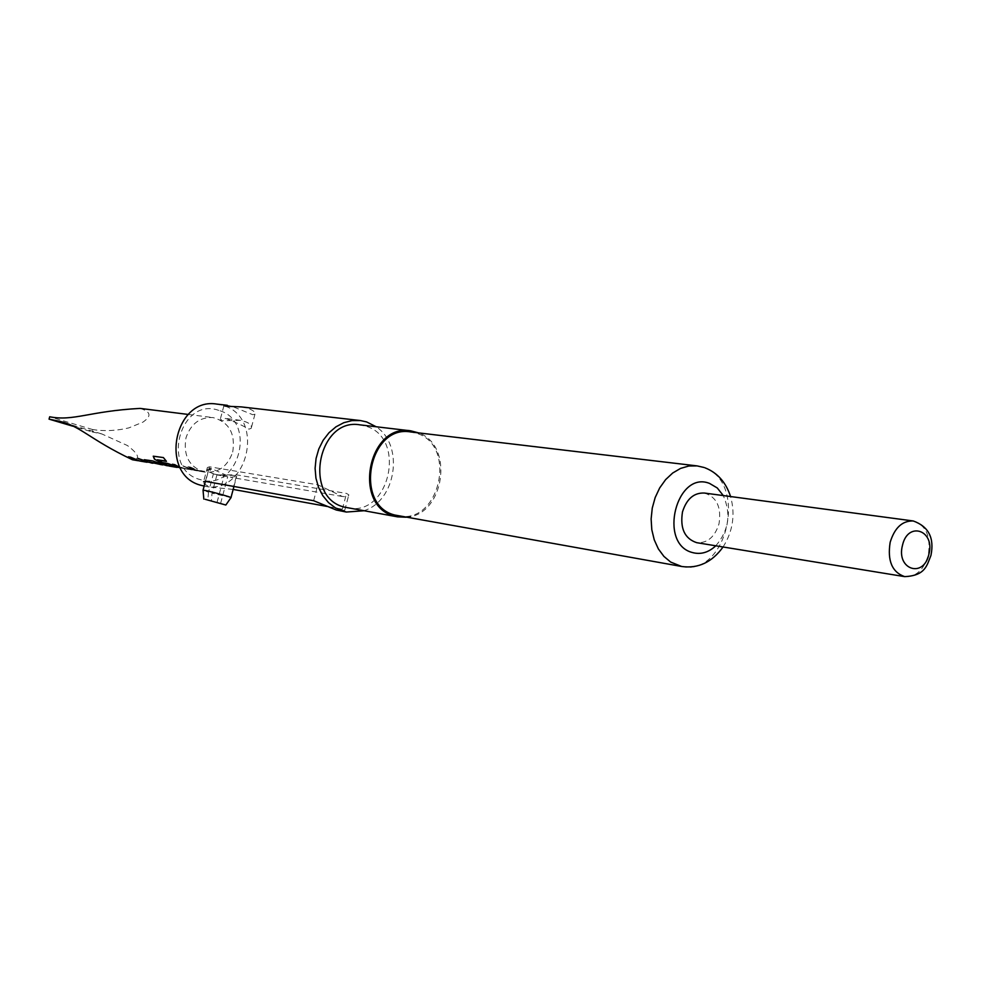 <?xml version="1.0" encoding="UTF-8"?>
<svg xmlns="http://www.w3.org/2000/svg" width="981" height="981" viewBox="0 0 981 981"><rect width="100%" height="100%" fill="white"/><g stroke="black" fill="none" stroke-linecap="round" stroke-linejoin="round"><path stroke-width="0.74" stroke-dasharray="4.91 3.68" d="M211.442 469.2L205.544 470.868L211.442 469.2M211.356 468.943L205.507 470.61L211.356 468.943M220.627 503.363L227.727 476.778L216.924 474.927L235.06 475.478L236.666 476.325L231.062 477.355L210.67 468.256L208.794 468.759L213.392 473.884L208.499 492.155L203.055 490.292M230.989 497.588L212.043 493.185L211.369 501.23M208.499 492.155L207.788 500.543M241.351 406.907L247.96 408.28C253.417 410.426 255.759 412.388 254.962 414.178L252.779 414.718L232.411 406.49L227.298 405.312M248.941 429.151L251.197 428.329C252.301 424.92 248.745 422.259 240.529 420.322L221.841 420.739L220.149 419.856L225.605 418.446C234.815 421.879 242.589 425.447 248.941 429.151M704.358 493.038C716.719 496.901 721.599 507.177 718.999 523.854C714.806 537.036 707.375 543.315 696.706 542.677M232.718 451.983C235.575 433.528 229.027 422.063 213.073 417.575C199.891 416.962 190.854 423.718 185.973 437.833C183.104 455.834 189.333 467.275 204.661 472.131C218.334 473.222 227.678 466.502 232.718 451.983M140.124 408.403C155.39 413.087 147.138 419.059 142.907 422.161L128.842 427.888C116.555 430.806 104.538 431.37 92.778 429.58L92.14 431.922L72.741 426.171M218.751 410.389C180.087 396.287 160.283 469.801 200.222 479.586C238.726 492.462 257.77 420.886 218.751 410.389M204.158 486.073L204.355 486.11C247.985 496.361 266.035 416.95 222.797 405.386L216.997 404.123M347.249 507.815C389.543 517.723 407.397 437.501 365.533 426.085L360.027 424.859M397.796 515.748C439.856 525.608 457.771 444.614 416.152 433.173L410.708 431.959M233.171 489.421L210.854 487.128C205.323 485.092 202.895 483.29 203.582 481.732L207.383 467.483M363.681 510.77C396.177 501.426 404.54 445.153 376.152 426.76M339.254 510.745L344.76 510.206L342.369 509.2L327.274 506.466M406.06 517.232C444.283 515.65 454.718 445.521 418.593 432.891M92.778 429.58L49.7 416.778M92.14 431.922L101.828 433.945L127.444 445.546C133.171 449.899 143.949 459.022 132.447 459.758M149.087 462.615L138.529 460.776M139.768 461.009L147.248 462.296M163.778 465.117L168.83 465.423L162.797 464.92M153.87 463.424L158.885 463.719L152.901 463.228M169.247 466.061L177.107 467.41M178.812 467.704L167.849 465.791M180.087 467.532L192.251 469.997L182.711 466L194.213 470.34L197.169 470.242L181.46 468.158M190.277 467.312L199.351 471.211L204.539 471.505L196.936 470.794L187.837 466.882L190.412 467.079L199.413 470.941L204.539 471.505M209.517 466.809L207.396 467.496C206.378 470.377 209.493 472.854 216.74 474.902L236.74 474.878L346.526 493.443L348.807 494.804C348.893 496.374 346.747 496.938 342.381 496.484L317.844 484.81L209.517 466.809L205.605 481.413M227.727 476.778L213.392 473.884M216.924 474.927L212.043 493.185M217.059 502.333L224.171 475.724M204.539 471.236L202.147 471.088M202.135 470.819L196.997 470.524L187.837 466.882M187.972 466.649L190.412 467.079M172.987 464.344L183.876 468.293L192.288 469.727L182.846 465.767L194.263 470.071L197.169 470.242M197.156 469.973L182.282 468.28M182.319 468.023L180.124 467.594M153.244 456.202L163.582 457.416L166.451 461.34M161.534 462.394L167.739 463.216L178.861 467.434L182.135 467.545L167.211 465.632M167.248 465.435L165.715 465.166M157.573 459.819L168.977 465.742L176.985 467.287M177.009 467.115L175.305 466.76M144.403 459.697L152.815 460.69L158.493 463.449M149.137 461.708L156.641 463.339M156.641 463.069L150.522 462.541M158.591 463.204L166.525 465.031M166.525 464.761L160.43 464.246M138.579 458.532L149.137 462.358L152.067 462.541M129.014 456.913L139.498 460.702L147.113 462.161M147.138 462.014L145.764 461.732M152.067 462.284L138.076 460.665M138.113 460.457L136.126 460.077M913.274 520.972C926.162 525.178 931.141 536.632 928.222 555.32C923.685 570.108 915.849 577.208 904.69 576.632M681.636 566.478C727.73 577.466 748.601 480.506 703.107 467.299L697.135 465.901M715.799 545.792C728.785 530.611 731.286 513.872 723.279 495.564M232.877 489.372L236.74 474.878M313.65 500.715L317.844 484.81M342.369 509.2L346.526 493.443M205.409 481.377L208.794 468.759M233.956 486.478L236.666 476.325M254.962 414.178L251.197 428.329M188.242 414.448L213.073 417.575M204.355 486.11L214.03 487.876M723.071 546.981C732.954 531.261 735.468 514.449 730.575 496.545M704.934 467.79L704.1 467.496M101.828 433.945L63.409 422.541M183.815 468.562L191.822 469.924M194.213 470.34L196.936 470.806M199.351 471.223L204.661 472.131M240.529 420.322L225.605 418.446M223.938 405.656L220.136 419.856M342.381 496.496L231.062 477.367M217.537 475.037L216.74 474.902M344.772 510.206L348.819 494.804M196.997 470.537L199.413 470.954M181.522 467.888L183.876 468.293M191.871 469.654L194.263 470.071M166.427 465.313L168.977 465.742M176.776 467.079L178.861 467.434M151.675 462.787L153.919 463.167M161.546 464.479L163.827 464.859M137.303 460.322L139.498 460.702M146.917 461.977L149.137 462.358"/><path stroke-width="1.47" d="M203.055 490.292L204.759 490.39C211.222 491.53 233.086 497.612 230.964 497.686L225.875 504.97M205.176 499.304L225.826 505.019L205.176 499.304M227.298 405.312L223.95 405.668L225.74 406.183L241.351 406.907L360.419 420.555L352.044 420.591L343.779 422.701L335.968 426.821L328.991 432.756L323.178 440.248L318.8 448.967L316.066 458.495L315.097 468.378L315.943 478.188L318.567 487.434L322.823 495.712L328.537 502.64L335.404 507.9L346.318 512.045L363.681 510.77M682.494 511.874C686.639 498.9 693.935 492.621 704.358 493.038L913.274 520.972C902.361 520.617 894.66 527.729 890.159 542.309C887.253 560.813 892.109 572.254 904.69 576.632L696.706 542.677C684.64 538.63 679.894 528.367 682.494 511.874M72.741 426.171L49.05 419.145L49.7 416.778C73.575 421.474 89.222 411.137 140.124 408.403L188.242 414.448M49.05 419.145L58.517 421.094C80.05 425.435 88.83 438.998 132.447 459.758L137.254 460.58L128.425 456.815L130.596 457.183L139.768 461.009M227.298 405.3L216.997 404.123C173.895 396.508 158.701 475.393 201.387 485.399L204.158 486.073M418.593 432.891L410.806 430.843L360.027 424.859C318.151 417.219 302.724 497.22 344.233 507.091L397.55 516.852L406.06 517.232M410.806 430.843C368.022 422.983 352.069 505.988 394.472 516.104L397.55 516.852M681.636 566.478L670.673 562.076L663.916 556.411L658.349 548.894L654.253 539.857L651.801 529.715L651.126 518.949L652.267 508.06L655.173 497.551L659.698 487.913L665.633 479.611L672.696 473.014L680.544 468.415L688.821 466.012L697.135 465.901L410.708 431.959C369.015 424.27 353.442 505.141 394.767 515.025L681.636 566.478C698.202 568.784 712.01 562.272 723.071 546.981M203.582 481.732L205.605 481.413L313.65 500.715L336.311 510.022L346.318 512.045M376.152 426.76L366.636 421.928L360.419 420.555M327.274 506.466L233.171 489.421M147.26 462.198L137.99 458.434L151.614 463.044L146.365 461.389L144.33 459.733L152.68 460.911L166.365 465.57L154.422 459.145L153.257 456.19L163.386 457.575L166.451 461.34L157.401 460.015L169.247 466.061M138.529 460.776L137.254 460.58M162.797 464.92L149.051 461.916L161.485 464.736M152.901 463.228L151.626 463.044M177.144 467.41L164.943 464.626L160.945 462.296L167.592 463.437L180.32 467.962L172.386 464.246L174.728 464.638L180.087 467.532M167.849 465.791L166.365 465.57M180.124 467.594L172.987 464.344M166.181 461.058L157.328 459.819M165.715 465.166L154.422 459.145M154.581 458.949L153.244 456.202M175.305 466.76L164.943 464.626M165.041 464.381L161.534 462.394M150.522 462.541L146.365 461.389M146.476 461.144L144.403 459.697M160.43 464.246L149.051 461.916M145.764 461.732L138.579 458.532M136.126 460.077L129.014 456.913M928.872 554.302C935.469 530.402 907.928 520.653 902.495 545.277C895.923 569.544 923.673 578.704 928.872 554.302M723.279 495.564L717.27 487.962L709.545 483.412C676.534 470.181 657.957 543.56 692.157 552.475C700.557 554.829 708.441 552.61 715.799 545.792M203.827 499.121L203.042 490.181L205.409 481.377M230.989 497.588L232.889 490.463M232.951 490.255L233.956 486.478M930.981 555.221C934.464 537.919 928.553 526.503 913.274 520.972M697.135 465.901L704.1 467.496M730.575 496.545C725.903 482.26 717.356 472.67 704.934 467.79M63.409 422.541L58.517 421.094M139.437 460.96L146.868 462.235M168.916 466.012L176.727 467.348M930.92 555.504C926.837 565.24 925.672 575.614 904.69 576.632"/></g></svg>
